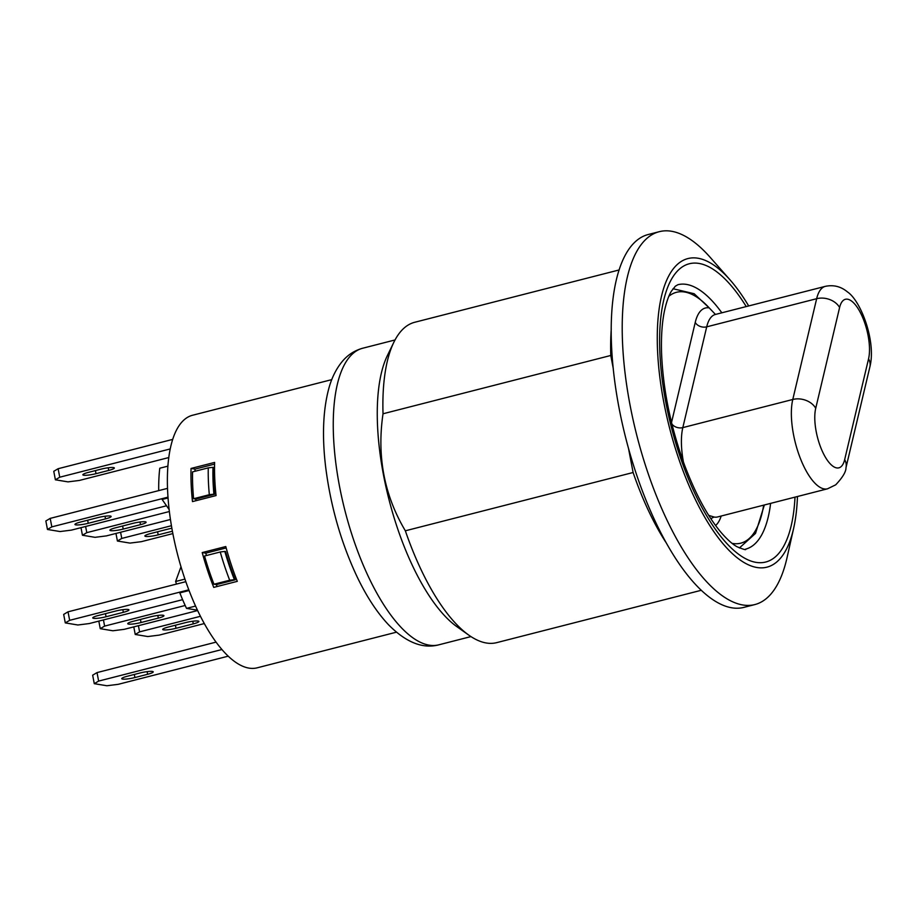 <?xml version="1.0" encoding="UTF-8"?>
<svg xmlns="http://www.w3.org/2000/svg" width="917" height="917" viewBox="0 0 917 917"><rect width="100%" height="100%" fill="white"/><g stroke="black" fill="none" stroke-linecap="round" stroke-linejoin="round"><path stroke-width="1.38" d="M715.478 314.462L709.208 307.883A61.244 23.017 75.6 0 0 695.235 322.44L671.531 422.462M673.044 288.729L694.158 293.727L709.208 307.883A129.48 48.67 -104.4 0 0 668.86 296.26M815.729 408.283L839.605 307.516A34.995 13.159 -104.4 0 1 859.389 310.783A34.995 13.159 -104.4 0 1 868.559 358.834A17.492 13.182 13.3 0 1 869.878 366.892L845.99 467.659A17.492 13.182 -166.7 0 0 844.672 459.612A34.995 13.159 -104.4 0 1 824.887 456.334A34.995 13.159 -104.4 0 1 815.729 408.283A17.492 13.182 -166.7 0 0 792.781 399.48A52.487 19.727 75.6 0 0 800.266 458.179A52.487 19.727 75.6 0 0 827.501 488.818L717.541 516.959A52.487 19.727 -104.4 0 1 714.274 517.073A8.746 8.001 -80.7 0 0 710.962 518.85M714.274 517.073L708.738 515.4M628.523 448.482L633.108 472.507L405.348 530.805C384.223 495.295 376.784 456.276 383.019 413.773L610.779 355.475L613.278 368.577M383.019 413.773A165.347 62.15 -104.4 0 1 393.84 342.293A165.347 62.15 -104.4 0 1 414.736 322.268L619.193 269.942M701.184 590.307L496.727 642.634A165.347 62.15 -104.4 0 1 468.782 635.114L456.815 626.62A153.105 57.553 -104.4 0 1 388.98 499.536A153.105 57.553 -104.4 0 1 387.421 355.487L393.84 342.293M468.782 635.114A165.347 62.15 -104.4 0 1 405.348 530.805M610.779 355.475A165.347 62.15 -104.4 0 1 611.272 328.997M665.868 542.325A165.347 62.15 -104.4 0 1 633.108 472.507M748.696 305.969A159.226 59.857 75.6 0 0 730.058 279.891A159.226 59.857 75.6 0 0 663.828 402.391A159.226 59.857 75.6 0 0 730.826 552.172A159.226 59.857 75.6 0 0 793.641 528.33A159.226 59.857 75.6 0 0 797.458 496.51M793.641 528.33L787.038 557.651A192.467 72.351 -104.4 0 1 754.771 604.59A192.467 72.351 -104.4 0 1 630.117 405.429A192.467 72.351 -104.4 0 1 659.334 231.669A192.467 72.351 -104.4 0 1 671.404 231.244A192.467 72.351 -104.4 0 1 710.182 257.345L730.058 279.891M659.334 231.669L648.342 234.488A192.467 72.351 75.6 0 0 625.967 438.888A192.467 72.351 75.6 0 0 743.779 607.409L754.771 604.59M200.433 616.304L139.59 631.87L138.41 625.703M133.79 626.884L135.235 634.461L139.59 631.87M135.235 634.461L147.82 636.547L159.18 635.114L204.285 623.571M168.315 627.033L185.589 622.609A9.629 1.456 -10.8 0 1 198.897 621.439A9.629 1.456 -10.8 0 1 193.281 623.881L176.007 628.294A9.629 1.456 -10.8 0 1 162.71 629.463A9.629 1.456 -10.8 0 1 168.315 627.033M171.433 525.716L121.766 538.428L120.585 532.25M115.966 533.442L117.41 541.019L121.766 538.428M117.41 541.019L129.996 543.093L141.356 541.672L172.855 533.602M172.396 531.218L158.183 534.852A9.629 1.456 -10.8 0 1 144.886 536.021A9.629 1.456 -10.8 0 1 150.491 533.579L167.765 529.166A9.629 1.456 -10.8 0 1 171.869 528.272M185.177 605.484L104.618 626.105L103.449 619.926M98.818 621.107L100.262 628.684L104.618 626.105M100.262 628.684L112.86 630.77L124.208 629.337L197.602 610.55M133.343 621.256L150.617 616.832A9.629 1.456 -10.8 0 1 163.925 615.662A9.629 1.456 -10.8 0 1 158.32 618.104L141.035 622.528A9.629 1.456 -10.8 0 1 127.738 623.686A9.629 1.456 -10.8 0 1 133.343 621.256M169.37 511.526L86.794 532.651L85.613 526.473M80.994 527.665L82.438 535.241L86.794 532.651M82.438 535.241L95.036 537.328L106.383 535.895L170.447 519.492M115.519 527.814L132.793 523.389A9.629 1.456 -10.8 0 1 146.101 522.22A9.629 1.456 -10.8 0 1 140.496 524.662L123.21 529.075A9.629 1.456 -10.8 0 1 109.914 530.244A9.629 1.456 -10.8 0 1 115.519 527.814M189.051 590.525L179.835 592.886A121.606 45.712 75.6 0 0 186.518 608.384L197.43 610.183M188.787 589.837L69.658 620.328L68.03 611.822L63.674 614.413L65.29 622.907L69.658 620.328M65.29 622.907L77.888 624.993L89.236 623.56L182.609 599.661M98.371 615.479L115.657 611.054A9.629 1.456 -10.8 0 1 128.953 609.885A9.629 1.456 -10.8 0 1 123.348 612.327L106.063 616.751A9.629 1.456 -10.8 0 1 92.766 617.909A9.629 1.456 -10.8 0 1 98.371 615.479M185.807 581.687L68.03 611.822M228.218 656.171L118.224 684.323L106.876 685.756L94.279 683.681L98.635 681.09L97.019 672.597L92.663 675.187L94.279 683.681M221.925 649.534L98.635 681.09M127.211 676.276L139.923 673.021A9.629 1.456 -10.8 0 1 153.231 671.863A9.629 1.456 -10.8 0 1 147.614 674.293L134.914 677.548A9.629 1.456 -10.8 0 1 121.755 678.683A9.629 1.456 -10.8 0 1 127.211 676.276M216.045 642.129L97.019 672.597M134.914 677.548L134.318 674.465M212.973 467.326L213.764 467.452A121.606 45.712 75.6 0 0 214.624 494.263L195.768 499.089L193.613 498.733A126.855 47.684 -104.4 0 1 192.547 471.888L208.262 467.865A126.855 47.684 75.6 0 0 209.317 494.71L213.902 494.148A123.359 46.366 -104.4 0 1 212.973 467.326L208.262 467.865M214.567 464.117L195.057 469.114A121.606 45.712 75.6 0 0 194.954 471.269M195.057 469.114L191.045 468.449L214.612 462.42A130.352 49.002 75.6 0 0 216.057 495.57L192.49 501.599A130.352 49.002 -104.4 0 1 191.045 468.449M195.768 499.089A121.606 45.712 75.6 0 0 195.917 500.716M226.167 547.942L205.786 553.157A121.606 45.712 75.6 0 0 206.451 555.519M205.786 553.157L202.21 552.573L225.777 546.543A130.352 49.002 75.6 0 0 237.297 581.355L213.741 587.384A130.352 49.002 -104.4 0 1 202.21 552.573M220.24 551.988L224.825 551.426A123.359 46.366 75.6 0 0 234.408 579.67L229.686 580.22A126.855 47.684 -104.4 0 1 220.24 551.988L204.537 556.011A126.855 47.684 75.6 0 0 213.982 584.232L216.355 584.622A121.606 45.712 75.6 0 0 217.111 586.513M331.771 379.627L192.513 415.263A130.352 49.002 75.6 0 0 184.019 419.929A130.352 49.002 75.6 0 0 172.728 532.937A130.352 49.002 75.6 0 0 229.273 657.157A130.352 49.002 75.6 0 0 257.15 667.828L396.408 632.191M224.825 551.426L225.548 551.541A121.606 45.712 75.6 0 0 235.199 579.808L216.355 584.622M195.527 606.08L186.518 608.384M184.913 579.108L175.617 581.493A121.606 45.712 75.6 0 0 176.523 584.06M167.926 466.134L159.776 468.22A121.606 45.712 75.6 0 0 158.71 490.618M234.408 579.67L235.199 579.808M213.982 584.232L229.686 580.22M214.624 494.263L213.902 494.148M193.613 498.733L209.317 494.71M168.052 497.942L162.126 499.456L169.141 509.554M180.993 566.798L175.617 581.493M170.253 448.929L59.743 477.207L58.126 468.713L53.771 471.304L55.387 479.797L59.743 477.207M55.387 479.797L67.984 481.872L79.332 480.451L168.808 457.549M88.319 472.404L101.03 469.149A9.629 1.456 -10.8 0 1 114.338 467.979A9.629 1.456 -10.8 0 1 108.722 470.421L96.021 473.676A9.629 1.456 -10.8 0 1 82.862 474.8A9.629 1.456 -10.8 0 1 88.319 472.404M172.728 439.381L58.126 468.713M96.021 473.676L95.425 470.581M166.516 505.771L71.411 530.118L60.063 531.551L47.466 529.464L51.822 526.874L50.206 518.38L45.85 520.971L47.466 529.464M167.994 497.152L51.822 526.874M80.547 522.037L97.821 517.612A9.629 1.456 -10.8 0 1 111.129 516.443A9.629 1.456 -10.8 0 1 105.524 518.884L88.238 523.298A9.629 1.456 -10.8 0 1 74.942 524.467A9.629 1.456 -10.8 0 1 80.547 522.037M167.536 488.36L50.206 518.38M683.452 462.111A52.487 19.727 -104.4 0 1 682.821 427.609A8.746 6.591 13.3 0 1 671.92 424.067M869.878 366.892C876.354 341.663 860.925 300.891 847.537 291.984C841.004 286.517 833.622 284.637 825.357 286.345L715.409 314.451A52.487 19.727 -104.4 0 0 706.709 326.842L816.657 298.701L792.781 399.48L682.821 427.609L706.709 326.842A8.746 6.591 13.3 0 1 695.235 322.44M715.581 525.498A61.244 23.017 75.6 0 0 721.186 516.03M825.357 286.345A52.487 19.727 75.6 0 0 816.657 298.701A17.492 13.182 -166.7 0 1 839.605 307.516M763.678 505.152A129.48 48.67 -104.4 0 1 732.098 543.368M868.559 358.834L844.672 459.612M770.612 503.376A136.473 51.306 -104.4 0 1 754.691 544.079A136.473 51.306 -104.4 0 1 745.601 549.145C746.495 550.28 743.618 549.466 736.959 546.704C732.374 544.171 726.998 539.322 720.819 532.158C707.534 516.305 695.395 493.805 684.38 464.644C670.579 426.565 662.968 389.221 661.547 352.621C661.1 336.539 662.04 322.784 664.378 311.344C666.338 302.255 668.699 295.503 671.45 291.102L675.359 286.184L677.927 284.706A136.473 51.306 -104.4 0 1 721.851 312.835M746.243 306.587A153.976 57.886 75.6 0 0 666.258 291.251A153.976 57.886 75.6 0 0 688.587 479.224A153.976 57.886 75.6 0 0 775.908 556.367A153.976 57.886 75.6 0 0 795.005 497.14M438.716 644.846A153.105 57.553 -104.4 0 1 344.998 510.792A153.105 57.553 -104.4 0 1 362.8 348.208C354.833 350.386 348.128 354.638 342.694 360.954C336.195 368.645 331.473 378.182 328.527 389.565C323.071 410.678 322.062 436.068 325.501 465.721C330.384 505.485 340.986 542.658 357.321 577.252C366.731 596.829 377.151 612.682 388.579 624.809C406.002 642.381 422.714 649.064 438.716 644.846L470.948 636.593M176.007 628.294L175.422 625.211M193.281 623.881L192.776 621.233M158.183 534.852L157.598 531.768M141.035 622.528L140.45 619.433M158.32 618.104L157.816 615.456M123.21 529.075L122.626 525.991M140.496 524.662L139.992 522.014M106.063 616.751L105.478 613.656M123.348 612.327L122.844 609.679M147.614 674.293L147.11 671.657M108.722 470.421L108.217 467.773M88.238 523.298L87.654 520.214M105.524 518.884L105.019 516.237M739.389 547.965L755.505 533.43L764.365 504.98M845.99 467.659C846.059 471.762 842.631 477.482 835.696 484.829L827.501 488.818M395.032 339.955L362.8 348.208"/></g></svg>
